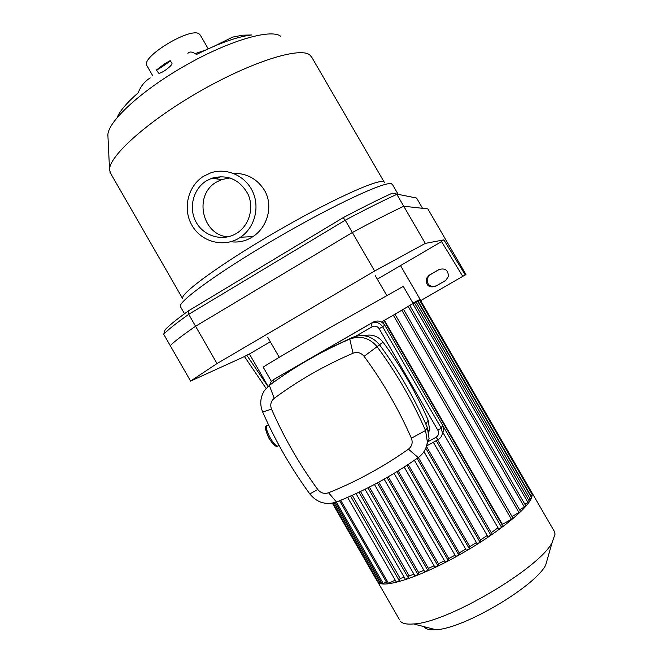 <?xml version="1.0" encoding="UTF-8"?>
<svg xmlns="http://www.w3.org/2000/svg" width="663" height="663" viewBox="0 0 663 663"><rect width="100%" height="100%" fill="white"/><g stroke="black" fill="none" stroke-linecap="round" stroke-linejoin="round"><path stroke-width="0.99" d="M392.297 193.182L416.588 198.038L392.297 193.182C378.838 199.29 362.454 207.461 343.144 217.679L345.216 220.207C365.62 209.359 382.824 200.74 396.839 194.35L403.734 206.234C389.827 212.806 372.697 221.566 352.343 232.514L345.216 220.207L188.723 314.328L188.889 310.582C176.897 319.16 168.966 325.558 165.095 329.776L163.728 334.301C167.656 330.025 175.985 323.37 188.723 314.328L195.577 326.254C182.731 335.113 174.286 341.578 170.242 345.638L163.728 334.301M343.144 217.679L188.889 310.582M441.541 241.597L400.518 265.598L420.79 300.579L465.94 274.515L427.834 208.878L403.734 206.234L422.538 208.298L416.588 198.038M425.29 243.396L403.734 206.234C389.827 212.806 372.697 221.566 352.343 232.514L195.577 326.254L217.025 363.564L374.636 271.026L425.29 243.396L443.887 239.865L465.285 274.979M164.432 63.913L170.159 60.631C171.269 60.706 156.899 70.527 156.468 69.988L164.432 63.913M170.184 60.665L171.999 63.366C172.14 64.642 169.753 67.054 164.822 70.609C161.474 72.706 159.402 73.543 158.598 73.112L158.515 72.996M150.219 77.936C144.774 81.218 140.755 86.173 138.161 92.82C126.94 102.641 119.928 110.878 117.127 117.525M214.116 46.228L232.622 37.12L242.641 35.197L251.492 34.982C237.453 36.672 219.13 43.17 196.521 54.474C192.378 51.631 189.494 51.258 187.861 53.355M205.472 50.098L195.195 53.604M203.574 176.267L210.701 172.869C226.622 167.374 245.401 175.695 252.678 191.624C260.103 207.486 254.584 227.857 240.462 237.246C224.815 247.937 202.174 242.55 192.369 226.033C182.325 209.674 187.521 186.22 203.574 176.267M233.235 173.292C246.677 173.142 257.062 178.761 264.404 190.165C273.562 205.455 267.753 227.011 252.984 236.583C246.155 241.075 238.779 242.782 230.865 241.713M216.494 178.877L220.406 176.582M227.915 236.882C201.9 234.942 193.397 195.063 216.337 182.143L221.657 179.549L230.028 177.933M206.268 180.933L211.746 178.256C227.484 174.129 239.542 179.366 247.921 193.986C254.319 207.635 249.387 225.188 237.064 233.028C223.713 241.763 204.71 236.956 196.571 222.925C188.226 209.036 192.726 189.311 206.268 180.933M280.656 36.233C270.769 28.401 228.006 40.882 183.775 66.408C139.503 91.85 106.677 122.904 107.92 135.724L109.569 170.242L111.152 174.27M384.449 182.54L311.776 57.258L309.754 54.905C299.759 46.642 250.705 61.982 198.709 91.991C146.664 121.909 108.094 157.048 109.569 170.242M383.28 181.679C376.625 179.225 328.276 201.361 274.913 232.431C221.508 263.46 181.206 292.839 182.491 298.367L109.884 172.057M398.115 194.276L392.479 184.563L391.369 183.742C384.838 181.248 334.326 204.602 278.004 237.354C221.657 270.056 179.043 300.77 180.245 306.323L180.808 307.3M208.232 48.83L200.334 35.156L199.024 33.821C190.115 27.084 141.053 56.869 146.796 65.463L147.128 66.035M439.867 269.112L430.022 274.814L427.204 278.245C426.848 284.908 429.914 287.435 436.395 285.811L445.901 280.333M445.379 280.664L435.5 286.366C428.961 287.999 425.87 285.455 426.226 278.725L429.069 275.278L438.931 269.559C445.014 267.819 448.188 270.098 448.461 276.413L445.71 280.457M462.791 276.413L441.384 241.324L443.887 239.865M267.985 386.496L246.769 355.202L249.429 353.992L268.084 386.405M266.087 388.402L244.465 356.553L246.769 355.202M244.465 356.553L190.588 381.084L217.025 363.564M270.313 341.776L249.429 353.992M400.518 265.598L377.313 279.173M374.636 271.026L352.343 232.514L195.577 326.254C182.731 335.113 174.286 341.578 170.242 345.638L190.588 381.084M531.287 492.932L531.743 492.369L532.298 494.714L531.56 497.78C527.035 509.748 493.396 536.35 454.859 557.368C416.323 578.459 383.048 588.545 377.844 582.097L399.391 619.532M531.95 492.75L554.102 530.98L555.072 534.013L552.064 542.707C538.746 568.788 446.779 622.864 413.662 623.958C406.867 624.546 402.424 623.626 400.353 621.198M548.052 556.787L545.657 565.183C534.643 586.871 463.056 628.996 435.815 629.726C429.591 630.198 425.679 629.17 424.063 626.668M412.378 303.861L419.372 299.767L532.29 494.664L530.574 495.982M410.248 305.171L417.549 300.894L531.56 497.681L528.477 499.72M406.676 307.309L414.408 302.784L529.48 501.443L524.897 504.278M401.463 310.4L409.792 305.527L525.916 506.035L519.568 509.797M394.261 314.627L403.46 309.256L520.604 511.587L512.035 516.518M502.397 524.375L384.366 320.345L394.966 314.229L513.096 518.342L502.397 524.375L501.651 527.441L498.725 529.041L442.743 432.201M497.988 527.773L491.25 532.679L490.852 535.116L487.918 536.723L433.329 442.238M487.206 535.489L480.501 539.955L480.078 542.193L477.136 543.809L423.939 451.677M476.424 542.574L469.818 546.66L469.354 548.765L466.412 550.389L414.4 460.263M465.683 549.121L459.219 552.843L458.721 554.865L455.788 556.489L404.206 467.05M455.033 555.171L448.76 558.536L448.221 560.5L445.287 562.025M444.5 560.732L438.467 563.724L437.887 565.663L434.969 567.18M434.116 565.796L428.397 568.39L427.759 570.337L424.859 571.837M423.93 570.313L418.593 572.476L417.905 574.456L415.021 575.948M413.969 574.216L409.137 575.882L408.367 577.937L405.516 579.421M404.264 577.357L400.145 578.418L399.259 580.639L396.441 582.106M395.231 580.117L387.441 583.863M386.347 581.965L382.103 583.879M381.026 582.015L378.83 582.868M377.769 581.02L377.181 581.078M381.49 322.019L383.952 320.594L382.012 321.795L382.534 322.699M382.012 321.795L381.573 322.069M426.433 446.398L480.501 539.955M418.328 457.528L469.818 546.66M408.193 464.448L459.219 552.843M398.165 470.863L448.76 558.536M388.311 476.772L438.467 563.724M378.681 482.175L428.397 568.39M369.374 487.081L418.593 572.476M360.506 491.465L409.137 575.882M352.268 495.294L400.145 578.418M437.605 439.909L491.25 532.679M383.952 320.594L502.007 524.682M384.366 320.345L394.966 314.229M394.236 314.577L403.46 309.256M401.438 310.35L409.792 305.527M406.651 307.267L414.408 302.784M410.223 305.129L417.549 300.894M412.353 303.82L419.372 299.767M531.743 492.369L419.928 299.369L413.09 303.298L403.295 286.375L329.486 327.928C293.187 348.912 263.973 366.249 263.219 367.186L263.261 367.252M413.132 303.347L419.919 299.369M413.024 303.182L417.201 300.787L413.032 303.198M417.707 300.579L413.066 303.256L417.731 300.621M412.991 303.124L413.712 302.726L412.999 303.14M355.666 336.274L372.125 326.793C374.976 325.516 377.33 326.163 379.178 328.74L437.911 430.312C439.221 433.204 438.591 435.533 436.014 437.298L427.353 442.022M426.582 445.909L438.069 439.66C440.63 438.168 442.064 435.947 442.37 432.997L441.226 428.049L382.617 326.726C379.543 322.442 375.639 321.364 370.899 323.494L273.363 379.725L270.786 382.12L269.485 385.286M273.968 381.996L273.363 379.725L276.836 377.678M276.985 377.587L373.244 322.085L370.899 323.494L372.125 326.793M364.128 335.718C371.678 333.879 377.968 336.008 382.999 342.108C400.958 366.465 416.016 392.504 428.165 420.218L429.508 429.027L428.804 432.309M317.759 489.509C299.386 464.315 283.971 437.53 271.515 409.137C269.949 404.828 270.852 401.231 274.225 398.347C298.3 380.504 324.572 365.462 353.048 353.23C357.382 351.713 361.062 352.741 364.086 356.329C382.891 381.871 398.654 409.162 411.391 438.202C412.974 442.611 411.996 446.257 408.449 449.158C383.139 467.001 356.512 481.545 328.558 492.766C324.315 494.142 320.71 493.057 317.759 489.509L309.795 493.927C317.071 502.678 325.964 505.372 336.464 502.007C365.064 490.587 392.314 475.785 418.229 457.603C423.533 453.707 426.574 448.47 427.362 441.89L425.547 430.511C412.51 400.775 396.358 372.838 377.098 346.699C369.589 337.84 360.481 335.296 349.766 339.083C320.71 351.655 293.9 367.095 269.344 385.385L264.28 390.789C260.211 397.485 259.681 404.563 262.689 412.021C275.385 440.953 291.082 468.252 309.795 493.927M425.878 447.939L429.069 438.583L427.279 427.37C414.441 398.082 398.529 370.567 379.559 344.826C372.167 336.1 363.183 333.597 352.625 337.326L328.367 348.755L305.162 361.65M379.178 328.74L384.813 325.268C381.772 321.049 377.918 319.98 373.244 322.085M384.813 325.268L442.611 425.19L441.226 428.049L437.911 430.312M442.163 434.323L443.738 430.072L442.611 425.19M435.5 286.366L436.395 285.811M438.931 269.559L439.809 269.145M429.069 275.278L430.022 274.814M480.078 542.193L425.77 448.213M469.354 548.765L417.135 458.365M458.721 554.865L406.983 465.244M448.221 560.5L396.93 471.625M437.887 565.663L387.035 477.509M427.759 570.337L377.355 482.896M417.905 574.456L367.957 487.794M408.367 577.937L358.973 492.195M511.604 519.593L393.316 315.198M519.137 512.822L401.836 310.201M524.466 507.245L408.193 306.463M528.046 502.637L412.825 303.712M530.135 498.849L415.991 301.806M530.881 495.816L417.823 300.671M388.626 583.556L340.699 500.283M383.272 583.564L336.348 502.048M379.982 582.562L334.077 502.794M399.259 580.639L350.553 496.057M501.651 527.441L443.149 426.301M384.117 324.248L382.526 321.489M490.852 535.116L436.237 440.655M278.924 445.544L277.963 446.083C273.28 446.597 262.523 424.884 267.678 425.389L268.573 424.884M436.014 437.298L438.069 439.66M271.515 409.137L262.689 412.021M336.464 502.007L328.558 492.766M274.225 398.347L269.344 385.385M418.229 457.603L408.449 449.158M353.048 353.23L349.766 339.083L352.625 337.326M427.279 427.37L425.547 430.511L411.391 438.202M364.086 356.329L379.559 344.826M428.165 420.218L425.886 424.221M379.509 344.76L382.999 342.108M156.468 69.988L158.598 73.112M240.462 237.246L252.984 236.583M211.746 178.256L221.657 179.549M180.245 306.323L184.505 313.74M146.796 65.463L152.788 75.855M426.226 278.725L427.204 278.245M545.657 565.183L552.064 542.707M435.815 629.726L413.662 623.958M477.136 543.809L423.914 451.702M466.412 550.389L414.375 460.279M455.788 556.489L404.173 467.067M445.296 562.125L394.079 473.357M384.15 479.15L434.978 567.288M374.429 484.454L424.875 571.954M365.015 489.269L415.03 576.064M356.006 493.579L405.524 579.537M263.219 367.186L271.374 381.358M387.457 583.896L339.589 500.739M382.12 583.904L335.238 502.455M378.846 582.893L332.909 503.076M377.197 581.103L332.362 503.184M347.578 497.366L396.441 582.23M498.725 529.041L442.727 432.226M487.918 536.723L433.304 442.254M267.827 337.459L279.264 357.299M375.233 275.584L386.645 295.3M279.082 445.453L277.963 446.083C276.148 447.45 273.057 444.707 268.697 437.837C265.208 429.914 264.578 425.919 266.791 425.853M429.069 438.583L427.362 441.89M443.738 430.072L442.37 432.997M429.508 429.027L428.497 430.917"/></g></svg>
